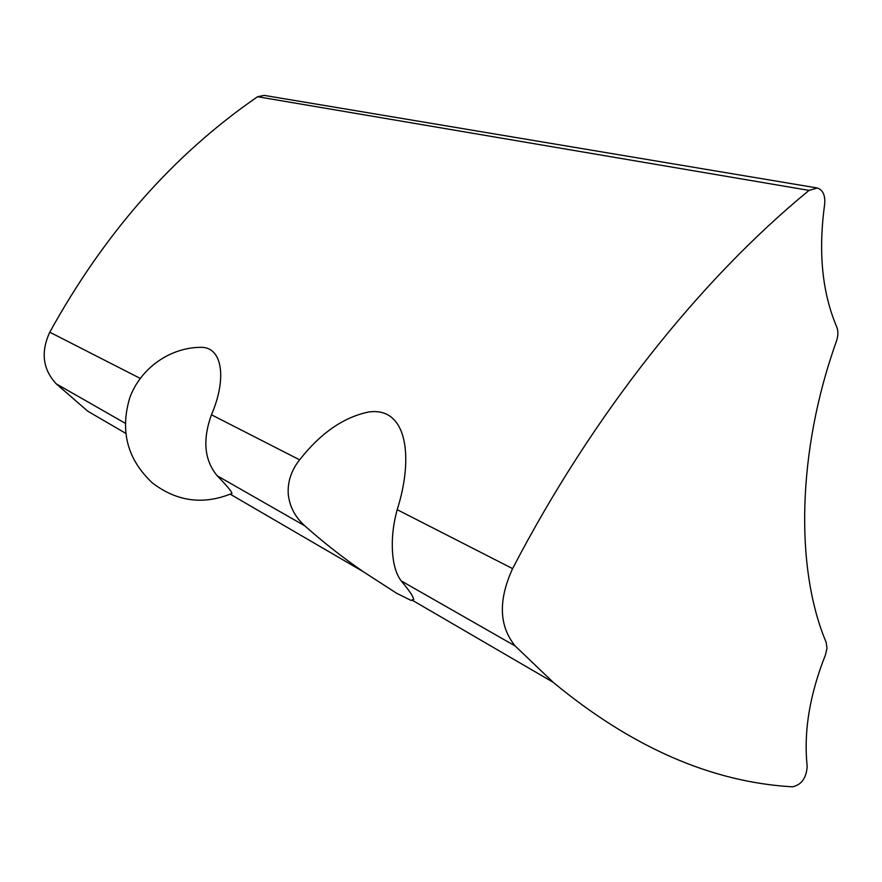 <?xml version="1.0" encoding="UTF-8"?>
<svg xmlns="http://www.w3.org/2000/svg" width="882" height="882" viewBox="0 0 882 882"><rect width="100%" height="100%" fill="white"/><g stroke="black" fill="none" stroke-linecap="round" stroke-linejoin="round"><path stroke-width="1.32" d="M198.196 347.376L201.438 347.321C222.44 347.376 227.049 378.665 211.437 414.783C202.408 439.92 204.326 460.25 217.192 475.773C229.827 488.694 234.314 494.758 230.632 493.964C202.584 505.055 176.488 501.362 152.354 482.895C127.372 459.445 119.842 431.077 129.764 397.804C140.602 367.97 170.402 347.199 201.438 347.31M299.615 459.831C320.618 433.084 343.66 417.131 368.731 411.993C407.55 406.459 413.691 457.978 397.198 509.675C393.284 523.875 391.707 537.766 392.479 551.338C393.295 564.59 396.227 574.447 401.255 580.918C411.486 593.222 415.356 599.771 412.864 600.565L410.957 600.355L396.569 593.233L363.208 571.646C342.966 557.7 323.451 542.397 304.676 525.749C295.007 516.94 289.528 506.367 288.238 494.052C287.532 481.759 291.325 470.36 299.615 459.831L211.437 414.783M809.037 190.391C700.903 278.977 593.156 413.57 512.596 568.625C498.154 600.201 499.003 625.977 515.165 645.977L553.157 682.282C631.721 747.319 711.465 782.158 792.389 786.821C801.506 784.87 806.435 778.034 807.173 766.315C803.546 731.906 809.632 694.807 825.409 655.017L827.007 648.226L826.169 642.328C795.112 569.055 796.931 451.341 836.533 340.97C838.297 335.678 838.341 330.937 836.665 326.748C822.145 292.57 818.132 251.822 824.637 204.481C825.497 195.628 823.082 190.126 817.394 187.998L809.037 190.391L257.588 96.722L264.192 95.377L816.28 187.811M125.619 433.26L87.814 411.244L56.261 383.857C42.755 369.304 40.594 352.094 49.778 332.205C104.627 232.804 173.897 154.306 257.588 96.722M512.596 568.625L397.198 509.675M140.183 378.378L49.778 332.205M304.676 525.749L217.192 475.773M125.101 423.184L56.261 383.857M515.165 645.977L401.255 580.918M413.735 599.429L410.957 600.355M553.157 682.282L412.864 600.565M363.208 571.646L230.191 494.163"/></g></svg>
